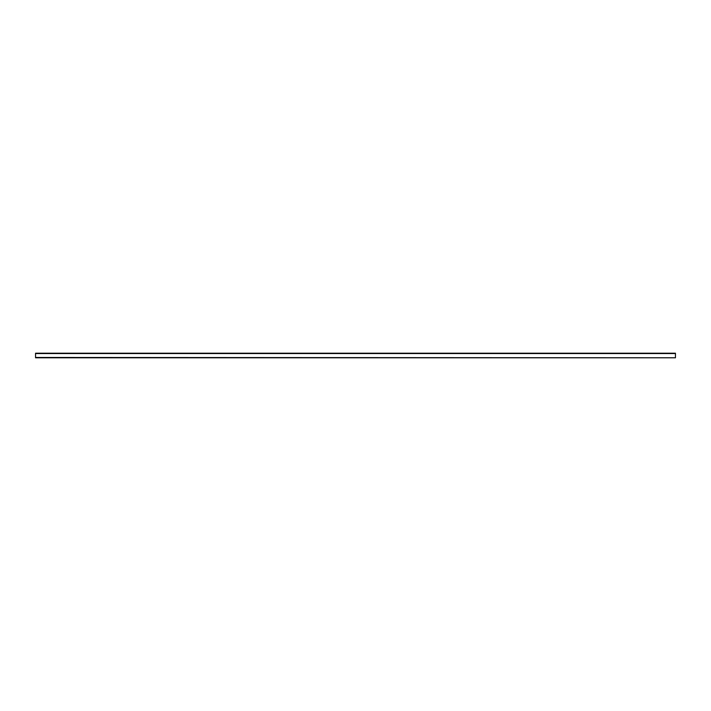 <?xml version="1.0" encoding="UTF-8"?>
<svg xmlns="http://www.w3.org/2000/svg" width="711" height="711" viewBox="0 0 711 711"><rect width="100%" height="100%" fill="white"/><g stroke="black" fill="none" stroke-linecap="round" stroke-linejoin="round"><path stroke-width="1.07" d="M48.268 353.216L46.828 353.216L48.268 353.216M56.267 353.216L54.827 353.216L56.267 353.216M64.266 353.216L62.826 353.216L64.266 353.216M72.264 353.216L70.824 353.216L72.264 353.216M80.263 353.216L78.823 353.216L80.263 353.216M88.262 353.216L86.822 353.216L88.262 353.216M96.261 353.216L94.821 353.216L96.261 353.216M104.259 353.216L102.819 353.216L104.259 353.216M112.258 353.216L110.818 353.216L112.258 353.216M120.257 353.216L118.817 353.216L120.257 353.216M128.256 353.216L126.816 353.216L128.256 353.216M136.254 353.216L134.814 353.216L136.254 353.216M144.253 353.216L142.813 353.216L144.253 353.216M152.252 353.216L150.812 353.216L152.252 353.216M160.251 353.216L158.811 353.216L160.251 353.216M168.249 353.216L166.809 353.216L168.249 353.216M176.248 353.216L174.808 353.216L176.248 353.216M184.247 353.216L182.807 353.216L184.247 353.216M192.246 353.216L190.806 353.216L192.246 353.216M200.244 353.216L198.804 353.216L200.244 353.216M208.243 353.216L206.803 353.216L208.243 353.216M216.242 353.216L214.802 353.216L216.242 353.216M224.241 353.216L222.801 353.216L224.241 353.216M232.239 353.216L230.799 353.216L232.239 353.216M240.238 353.216L238.798 353.216L240.238 353.216M248.237 353.216L246.797 353.216L248.237 353.216M256.236 353.216L254.796 353.216L256.236 353.216M264.234 353.216L262.794 353.216L264.234 353.216M272.233 353.216L270.793 353.216L272.233 353.216M280.232 353.216L278.792 353.216L280.232 353.216M288.231 353.216L286.791 353.216L288.231 353.216M296.229 353.216L294.789 353.216L296.229 353.216M304.228 353.216L302.788 353.216L304.228 353.216M312.227 353.216L310.787 353.216L312.227 353.216M320.226 353.216L318.786 353.216L320.226 353.216M328.224 353.216L326.784 353.216L328.224 353.216M336.223 353.216L334.783 353.216L336.223 353.216M344.222 353.216L342.782 353.216L344.222 353.216M352.221 353.216L350.781 353.216L352.221 353.216M360.219 353.216L358.779 353.216L360.219 353.216M368.218 353.216L366.778 353.216L368.218 353.216M376.217 353.216L374.777 353.216L376.217 353.216M384.216 353.216L382.776 353.216L384.216 353.216M392.214 353.216L390.774 353.216L392.214 353.216M400.213 353.216L398.773 353.216L400.213 353.216M408.212 353.216L406.772 353.216L408.212 353.216M416.211 353.216L414.771 353.216L416.211 353.216M424.209 353.216L422.769 353.216L424.209 353.216M432.208 353.216L430.768 353.216L432.208 353.216M440.207 353.216L438.767 353.216L440.207 353.216M448.206 353.216L446.766 353.216L448.206 353.216M456.204 353.216L454.764 353.216L456.204 353.216M464.203 353.216L462.763 353.216L464.203 353.216M472.202 353.216L470.762 353.216L472.202 353.216M480.201 353.216L478.761 353.216L480.201 353.216M488.199 353.216L486.759 353.216L488.199 353.216M496.198 353.216L494.758 353.216L496.198 353.216M504.197 353.216L502.757 353.216L504.197 353.216M512.196 353.216L510.756 353.216L512.196 353.216M520.194 353.216L518.754 353.216L520.194 353.216M528.193 353.216L526.753 353.216L528.193 353.216M536.192 353.216L534.752 353.216L536.192 353.216M544.191 353.216L542.751 353.216L544.191 353.216M552.189 353.216L550.749 353.216L552.189 353.216M560.188 353.216L558.748 353.216L560.188 353.216M568.187 353.216L566.747 353.216L568.187 353.216M576.186 353.216L574.746 353.216L576.186 353.216M584.184 353.216L582.744 353.216L584.184 353.216M592.183 353.216L590.743 353.216L592.183 353.216M600.182 353.216L598.742 353.216L600.182 353.216M608.181 353.216L606.741 353.216L608.181 353.216M616.179 353.216L614.739 353.216L616.179 353.216M624.178 353.216L622.738 353.216L624.178 353.216M632.177 353.216L630.737 353.216L632.177 353.216M640.176 353.216L638.736 353.216L640.176 353.216M648.174 353.216L646.734 353.216L648.174 353.216M656.173 353.216L654.733 353.216L656.173 353.216M664.172 353.216L662.732 353.216L664.172 353.216M40.989 353.216L38.11 353.216L40.989 353.216M672.89 353.216L670.011 353.216L672.89 353.216M675.45 357.464L675.45 353.216L35.55 353.216L35.55 357.784L675.45 357.784L35.55 357.464M675.45 353.536L35.55 353.536"/></g></svg>
